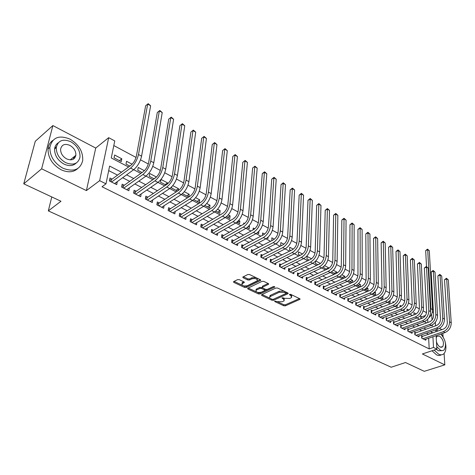 <?xml version="1.0" encoding="UTF-8"?>
<svg xmlns="http://www.w3.org/2000/svg" width="475" height="475" viewBox="0 0 475 475"><rect width="100%" height="100%" fill="white"/><g stroke="black" fill="none" stroke-linecap="round" stroke-linejoin="round"><path stroke-width="0.71" d="M274.734 301.037L274.782 301.566L283.771 305.769L285.392 305.817L300.01 299.309L299.731 298.716L290.718 294.369L289.548 294.334L289.584 294.88L290.753 295.444L291.662 297.392L290.896 297.914L289.691 298.454L284.406 298.306L282.079 297.718L282.12 298.252L283.29 298.811L284.21 300.734L282.287 301.767L277.05 301.619L274.734 301.037M74.539 158.246L74.361 156.513M239.305 279.662L237.595 279.615L233.492 281.705L233.813 282.399L244.572 287.434L246.252 287.476L260.692 280.434L260.389 279.751L249.583 274.538L247.855 274.497L242.808 277.05L243.123 277.762L247.766 279.971L249.476 280.018L251.881 278.831C255.598 278.154 257.402 278.813 257.29 280.796L247.386 285.718C243.717 286.372 241.929 285.724 242.03 283.777L244.257 282.542L243.942 281.853L239.305 279.662M23.75 183.819L35.281 141.277L52.873 125.572L41.646 168.809L23.75 183.819L60.984 201.252L48.331 210.888L391.198 367.234L405.49 362.526L424.282 371.325L444.814 364.871L422.382 353.964L436.875 349.149L433.509 347.468L429.204 348.911L102.024 186.758L105.99 183.837L99.655 180.672L108.686 137.661L114.754 140.927L111.275 157.955L128.553 166.992M41.646 168.809L86.42 190.582L99.655 180.672M261.624 294.678L261.719 295.456L271.938 300.236L273.576 300.283L288.147 293.615L287.862 292.992L277.608 288.052L275.922 288.004L261.624 294.678M258.43 293.918L247.95 289.008L247.635 288.349L262.069 281.337L263.779 281.384L268.31 283.569L268.607 284.234L262.342 287.304L262.645 287.963L265.614 289.376L267.288 289.418L273.386 286.556L274.776 287.043L260.086 293.96L258.43 293.918L258.507 292.855L257.349 292.309M444.814 364.871L444.107 353.453M443.074 336.775L442.86 333.313M121.814 158.787L121.262 161.607L114.059 157.831L114.629 155.004L121.814 158.787L119.385 160.621M132.121 164.219L126.552 161.286L126.012 164.101L129.794 166.078M144.412 170.697L138.237 167.443L137.732 170.246L142.067 172.52M156.376 177.116L153.995 178.772M156.453 177.038L149.702 173.482L149.227 176.273L154.096 178.826M160.989 179.431L167.586 182.905L165.098 184.591M172.763 185.636L178.493 188.652L175.987 190.303M184.306 191.716L189.198 194.293L186.681 195.908M195.617 197.677L199.702 199.827L197.178 201.412M206.702 203.52L210.015 205.265L207.48 206.815M217.58 209.249L220.145 210.597L217.598 212.123M228.243 214.866L230.09 215.84L227.531 217.33M238.705 220.382L239.857 220.988L237.292 222.448M234.341 218.078L234.015 217.912L233.973 218.381M248.971 225.791L249.452 226.047L247.891 226.913M244.631 223.505L243.717 223.018L243.61 224.23M254.725 228.825L253.246 228.042L253.092 229.87M264.64 234.044L262.61 232.976L262.432 235.38M274.372 239.174L271.807 237.821L271.926 240.605M283.925 244.209L280.85 242.588L280.695 245.207L281.473 245.617M293.307 249.149L289.744 247.273L289.608 249.88L290.854 250.533M302.522 254.006L298.484 251.881L298.365 254.469L300.063 255.36M311.57 258.774L307.076 256.405L306.975 258.988L309.112 260.11M320.197 263.661L317.923 264.729M320.465 263.465L315.75 260.977M324.627 265.656L328.765 267.835L326.153 269.046M333.343 270.245L336.864 272.104L334.252 273.291M341.911 274.764L344.832 276.302L342.22 277.465M350.33 279.199L352.676 280.434L350.057 281.574M358.607 283.563L360.394 284.501L357.776 285.623M366.747 287.85L367.988 288.503L365.37 289.608M374.751 292.066L375.47 292.446L373.202 293.384M382.624 296.216L382.286 296.543M386.389 298.199L385.742 297.861L385.759 298.573M394.024 302.225L392.95 301.655L392.979 302.783C395.687 301.387 397.13 299.078 397.314 295.836L395.996 251.524L398.02 249.915L399.992 251.625L401.44 295.949C401.179 300.817 399.012 304.291 394.951 306.363L374.448 314.373M401.541 306.185L400.045 305.395L400.093 306.892M408.939 310.08L407.033 309.077L407.105 310.923M416.213 313.916L413.921 312.704L414.01 314.883M422.792 336.3L421.604 335.7L421.717 338.164L425.796 340.219L425.748 339.227M415.94 332.832L414.728 332.221L414.829 334.703L418.974 336.787L418.932 335.772M408.981 329.312L407.752 328.688L407.841 331.182L412.051 333.302L412.009 332.262M401.915 325.737L400.662 325.102L400.746 327.608L405.015 329.757L404.979 328.694M394.737 322.103L393.472 321.462L393.537 323.98L397.872 326.165L397.842 325.072M387.452 318.416L386.163 317.763L386.217 320.293L390.622 322.513L390.593 321.397M380.048 314.67L378.741 314.011L378.777 316.552L383.254 318.802L383.236 317.656M372.525 310.864L371.201 310.193L371.224 312.746L375.772 315.038L375.755 313.862M364.889 306.998L363.535 306.316L363.547 308.887L368.167 311.208L368.161 310.003M357.123 303.068L355.751 302.379L355.745 304.956L360.442 307.319L360.442 306.084M349.232 299.078L347.843 298.371L347.819 300.966L352.593 303.371L352.598 302.094M341.216 295.022L339.797 294.304L339.762 296.911L344.613 299.351L344.624 298.045M333.064 290.896L331.621 290.166L331.574 292.79L336.502 295.272L336.526 293.924M324.775 286.704L323.315 285.962L323.243 288.598L328.261 291.122L328.29 289.738M316.35 282.441L314.86 281.687L314.777 284.335L319.877 286.9L319.912 285.475M307.782 278.101L306.268 277.335L306.167 280.001L311.351 282.607L311.398 281.141M299.066 273.695L297.528 272.911L297.403 275.589L302.682 278.243L302.741 276.729M290.201 269.206L288.634 268.417L288.497 271.106L293.859 273.808L293.936 272.246M281.182 264.64L279.591 263.839L279.431 266.54L284.887 269.289L284.976 267.674M272.009 259.997L270.382 259.178L270.204 261.897L275.755 264.694L275.862 263.025M262.669 255.271L261.018 254.44L260.817 257.171L266.469 260.015L266.588 258.293M253.163 250.462L251.483 249.612L251.257 252.362L257.011 255.259L257.147 253.478M243.485 245.569L241.775 244.702L241.526 247.463L247.386 250.414L247.54 248.567M233.635 240.582L231.889 239.697L231.622 242.476L237.583 245.48L237.761 243.568M223.6 235.505L221.825 234.602L221.528 237.399L227.608 240.457L227.804 238.474M213.382 230.333L211.571 229.419L211.25 232.222L217.443 235.339L217.669 233.278M202.973 225.067L201.133 224.135L200.783 226.955L207.088 230.126L207.343 227.988M192.369 219.699L190.487 218.749L190.119 221.582L196.543 224.817L196.822 222.591M181.557 214.231L179.645 213.263L179.247 216.113L185.79 219.408L186.105 217.087M170.543 208.656L168.595 207.67L168.162 210.532L174.836 213.893L175.186 211.47M159.315 202.973L157.326 201.97L156.869 204.844L163.673 208.27L164.065 205.74M147.868 197.178L145.843 196.157L145.35 199.049L152.285 202.54L152.724 199.892M136.194 191.271L134.128 190.226L133.6 193.135L140.677 196.697L141.164 193.919M124.284 185.244L122.176 184.181L121.618 187.102L128.838 190.736L129.372 187.821L126.742 189.685L145.926 176.118L142.886 174.527L123.732 188.165M429.204 348.911L428.652 338.224M428.456 334.323L426.425 333.135M421.776 330.76L419.484 329.585M414.817 327.198L412.437 325.981M407.752 323.588L405.282 322.317M400.579 319.918L398.008 318.6M393.294 316.19L390.622 314.824M385.89 312.402L383.123 310.983M378.373 308.554L375.493 307.082M370.732 304.647L367.745 303.121M362.965 300.675L359.872 299.09M355.074 296.637L351.868 294.993M347.053 292.535L343.728 290.831M338.901 288.361L335.451 286.597M330.606 284.121L327.037 282.293M322.175 279.805L318.476 277.911M313.601 275.417L309.771 273.457M304.879 270.958L300.913 268.927M296.002 266.416L291.893 264.314M286.971 261.796L282.72 259.623M277.786 257.094L273.386 254.843M268.434 252.314L263.88 249.981M258.911 247.439L254.196 245.029M249.221 242.482L244.34 239.988M239.352 237.435L234.306 234.852M229.3 232.293L224.075 229.621M219.058 227.056L213.661 224.289M208.626 221.718L203.039 218.856M197.998 216.279L192.221 213.322M187.162 210.74L181.189 207.676M176.118 205.087L169.937 201.922M164.861 199.328L158.466 196.056M153.383 193.456L146.763 190.071M141.669 187.465L134.829 183.962M129.722 181.355L122.645 177.733M117.539 175.115L108.692 170.596M112.136 179.099L109.986 178.012L109.393 180.951L116.755 184.656L117.23 181.676M426.508 312.645L423.106 310.828M419.36 308.827L415.868 306.963M412.104 304.95L408.518 303.032M404.73 301.007L401.043 299.042M397.237 297.006L393.448 294.981M389.619 292.938L385.73 290.854M381.876 288.8L377.88 286.663M374.009 284.59L369.9 282.399M366.005 280.315L361.784 278.065M357.865 275.969L353.531 273.653M349.588 271.546L345.135 269.165M341.169 267.045L336.591 264.599M332.607 262.467L327.904 259.956M323.891 257.812L319.058 255.229M315.02 253.074L310.05 250.42M305.995 248.253L300.889 245.522M296.804 243.342L291.555 240.534M287.446 238.343L282.055 235.458M277.923 233.249L272.377 230.286M268.215 228.065L262.515 225.019M258.335 222.781L252.468 219.652M248.265 217.402L242.238 214.183M237.999 211.921L231.8 208.608M227.543 206.334L221.166 202.926M216.879 200.634L210.324 197.131M206.013 194.827L199.268 191.223M194.928 188.902L187.987 185.197M183.623 182.863L176.48 179.051M172.092 176.7L164.742 172.775M160.324 170.412L152.76 166.375M148.313 163.994L140.529 159.838M136.052 157.445L113.81 145.558M427.844 322.483L427.684 319.295M421.877 316.896L420.702 316.279L420.927 318.737M404.308 309.261L404.338 310.038L403.667 309.688M397.248 304.98L397.29 306.345L396.168 305.752M390.088 300.562L390.141 302.593L388.544 301.756M382.832 296.323L382.88 298.787L380.796 297.694M375.47 292.446L375.499 294.916L372.923 293.568M367.988 288.503L368.006 290.991L364.913 289.364M360.394 284.501L360.4 286.847M356.772 285.095L360.24 286.912M352.676 280.434L352.67 282.376M348.49 280.755L352.076 282.637M344.832 276.302L344.82 277.822M340.064 276.337L343.775 278.285M336.864 272.104L336.846 273.167M331.983 271.486L331.972 272.092L335.332 273.855M328.765 267.835L328.753 268.375M323.813 266.451L323.778 267.799L326.747 269.355M315.519 261.226L315.447 263.429L318.007 264.771M277.115 242.885L277.091 243.319L276.777 243.152M268.054 237.221L267.965 238.533L267.063 238.058M258.857 231.313L258.679 233.664L257.177 232.875M249.452 226.047L249.227 228.707L247.101 227.59M239.857 220.988L239.608 223.666L236.835 222.205M230.09 215.84L229.817 218.53L226.367 216.719M220.145 210.597L219.848 213.299L215.703 211.126M210.015 205.265L209.695 207.979L204.826 205.426M199.702 199.827L199.357 202.558L193.735 199.613M189.198 194.293L188.836 196.953M182.424 193.681L188.759 197M178.493 188.652L178.22 190.546M171.736 186.812L171.558 187.981L177.436 191.063M167.586 182.905L167.426 183.956M160.924 179.514L160.497 182.18L165.882 185.007M51.763 196.929L48.331 210.888M86.42 190.582L95.73 148.052L52.873 125.572M95.73 148.052L108.686 137.661M432.357 311.98L433.432 312.562M441.91 329.614L439.535 328.367M121.493 172.199L109.618 166.072L105.99 183.837M432.713 332.832L430.683 331.639M426.033 329.24L423.747 328.059M419.081 325.654L416.7 324.431M412.021 322.014L409.545 320.738M404.848 318.315L402.277 316.991M397.563 314.557L394.897 313.185M390.165 310.745L387.392 309.314M382.642 306.868L379.768 305.383M375.007 302.925L372.02 301.387M367.24 298.923L364.147 297.326M359.343 294.85L356.137 293.194M351.322 290.712L347.997 288.996M343.164 286.508L339.72 284.727M334.869 282.227L331.301 280.387M326.432 277.881L322.733 275.969M317.852 273.457L314.022 271.48M309.124 268.957L305.158 266.908M300.248 264.373L296.133 262.253M291.211 259.712L286.953 257.521M282.013 254.974L277.608 252.7M272.65 250.147L268.09 247.796M263.12 245.231L258.4 242.796M253.418 240.225L248.532 237.708M243.538 235.131L238.486 232.524M233.468 229.942L228.243 227.246M223.214 224.651L217.805 221.861M212.77 219.266L207.171 216.38M202.124 213.774L196.329 210.787M191.271 208.181L185.28 205.093M180.203 202.475L174.01 199.28M168.928 196.656L162.515 193.349M157.421 190.724L150.789 187.304M145.683 184.674L138.825 181.135M133.713 178.499L126.617 174.842M433.509 347.468L432.927 336.745M435.343 322.246L435.551 325.856M438.122 330.938L435.777 329.846L435.884 331.722M436.109 335.647L436.875 349.149M431.318 325.351L432.333 325.886L432.28 324.918M432.012 319.954L431.686 314.011M133.695 169.688L140.82 173.411M145.956 176.094L152.837 179.698M157.967 182.376L164.617 185.862M169.735 188.533L176.166 191.9M181.266 194.566L187.482 197.82M192.571 200.48L198.58 203.621M203.656 206.281L209.463 209.315M214.528 211.963L220.145 214.902M225.192 217.544L230.618 220.376M235.653 223.013L240.896 225.756M245.919 228.38L250.984 231.034M255.995 233.652L260.888 236.212M265.881 238.824L270.608 241.294M275.589 243.901L280.155 246.287M285.119 248.888L289.53 251.192M294.482 253.781L298.745 256.013M303.673 258.59L307.794 260.745M312.71 263.316L316.683 265.394M321.581 267.959L325.417 269.966M330.303 272.519L334.008 274.455M338.871 277.002L342.445 278.873M347.296 281.408L350.746 283.213M355.579 285.742L358.91 287.482M363.725 289.999L366.938 291.68M371.735 294.191L374.828 295.806M379.608 298.306L382.595 299.868M387.357 302.361L390.236 303.863M394.98 306.351L397.753 307.8M402.479 310.27L405.151 311.665M409.866 314.129L412.431 315.477M417.127 317.929L419.597 319.224M424.276 321.67L426.657 322.917M428.444 334.168L432.707 332.678M117.331 181.729L114.718 183.629M56.436 146.65L54.702 148.895M284.317 299.618L283.866 298.051M291.775 296.257L291.217 294.607M277.81 301.904L283.824 304.724L285.445 304.772L299.446 298.579M273.196 299.345L287.607 292.873M262.016 294.5L270.233 298.348M272.086 299.298L273.238 299.327L285.819 293.603L285.778 293.051L284.531 292.452L279.175 292.303L269.895 296.733C269.343 297.439 269.658 298.104 270.839 298.71L272.086 299.298M285.998 293.217L286.009 292.101M284.109 291.181L279.241 291.234L279.175 292.303M269.836 296.804L269.966 295.676L270.655 295.195L279.241 291.234M256.423 291.876L248.217 288.028M268.108 283.474L262.627 286.087L262.39 286.639M273.879 286.455L260.163 292.897L260.086 293.96M256.571 290.005L256.031 290.373C255.954 292.25 257.711 292.873 261.303 292.232L264.801 290.546L264.504 289.898L261.535 288.491L259.855 288.444L256.571 290.005L256.648 288.937L256.114 289.305L256.031 290.368L256.114 289.305M264.83 290.148L264.848 289.008M256.648 288.937L259.932 287.369L262.372 287.779M258.507 292.855L260.163 292.897M242.013 283.789L242.125 282.696L243.782 281.782M257.397 279.68L256.945 278.089M256.084 277.673L251.97 277.744L251.881 278.831M243.354 276.741L247.855 278.884L249.559 278.932L251.97 277.744M243.616 285.873L246.341 286.407L260.211 279.662M234.056 281.384L242.292 285.249M420.749 317.253L425.463 315.507M426.52 266.594L425.677 250.598L427.518 249.138L429.305 250.687L432.565 309.575C432.594 312.817 431.348 315.56 428.818 317.811M429.305 250.687L427.702 249.719L430.896 308.673L430.564 311.582M427.518 249.138L427.702 249.719L425.677 250.598M421.034 317.211L421.105 318.672M421.646 336.644L443.187 329.169C445.865 327.922 447.242 325.737 447.313 322.62L444.505 279.775L446.429 278.249L448.305 279.876L451.232 322.733C451.131 327.418 449.065 330.695 445.039 332.559L424.608 339.625M448.305 279.876L446.666 278.92L449.552 321.824C449.439 326.515 447.373 329.798 443.341 331.669L422.91 338.764M446.429 278.249L446.666 278.92L444.505 279.775M421.937 336.603L422.02 338.319M434.114 350.069L438.615 354.166C440.806 355.193 442.617 354.979 444.048 353.519C445.93 351.239 446.387 347.736 445.419 343.003M443.217 337.042L441.186 333.889M432.018 350.764L436.525 354.849C438.336 355.716 439.909 355.704 441.251 354.807M442.035 350.627L438.419 350.793L436.424 349.303M436.733 346.643L440.349 350.152C441.94 350.912 443.252 350.752 444.279 349.683C446.672 344.82 445.503 339.601 440.776 334.032M436.454 341.733C437.255 344.333 438.496 346.115 440.171 347.077L442.718 346.774C444.291 342.891 443.223 339.316 439.512 336.045L436.911 336.359L436.228 337.784M63.009 168.257C73.684 172.3 80.251 169.735 82.709 160.568C83.149 151.709 78.933 144.578 70.057 139.169C59.031 134.692 52.297 137.412 49.863 147.327C49.822 156.186 54.203 163.162 63.009 168.257M52.731 140.499C49.994 142.417 48.426 145.219 48.028 148.912C47.975 157.748 52.351 164.706 61.138 169.777C67.931 172.805 73.453 172.401 77.704 168.56M76.202 163.05C73.126 166.018 69.065 166.369 64.018 164.101C57.671 160.396 54.53 155.361 54.601 148.978C54.916 146.235 56.127 144.18 58.229 142.827M65.746 162.688C73.477 165.656 78.221 163.804 79.984 157.118C80.257 150.729 77.193 145.593 70.799 141.716C62.89 138.522 58.057 140.458 56.305 147.523C56.246 153.918 59.387 158.971 65.746 162.688M69.914 145.392C64.838 143.355 61.732 144.596 60.604 149.108C60.539 153.223 62.557 156.489 66.654 158.905C71.66 160.847 74.729 159.642 75.863 155.289C76.012 151.175 74.029 147.873 69.914 145.392M73.5 159.101L73.595 157.136M29.955 160.936L28.298 167.04M414.77 333.183L436.347 325.571C439.031 324.306 440.414 322.103 440.503 318.968L437.885 275.922L439.82 274.384L441.708 276.022L444.452 319.081C444.327 323.796 442.249 327.097 438.211 328.991L417.768 336.181M441.708 276.022L440.046 275.049L442.742 318.161C442.611 322.881 440.527 326.188 436.489 328.088L416.047 335.308M439.82 274.384L440.046 275.049L437.885 275.922M415.085 333.141L415.156 334.863M407.787 329.668L429.4 321.919C432.09 320.637 433.479 318.416 433.586 315.263L431.169 272.009L433.117 270.459L435.017 272.11L437.564 315.376C437.416 320.114 435.326 323.445 431.282 325.363L410.827 332.684M435.017 272.11L433.331 271.124L435.824 314.444C435.67 319.188 433.574 322.519 429.537 324.449L409.07 331.799M433.117 270.459L433.331 271.124L431.169 272.009M408.12 329.62L408.185 331.354M400.698 326.105L422.346 318.214C425.036 316.908 426.437 314.67 426.556 311.499L424.347 268.037L426.312 266.475L428.224 268.137L430.564 311.612C430.397 316.38 428.29 319.734 424.246 321.682L403.774 329.133M428.224 268.137L426.514 267.134L428.8 310.662C428.622 315.436 426.514 318.796 422.471 320.756L401.992 328.237M426.312 266.475L426.514 267.134L424.347 268.037M401.054 326.052L401.108 327.792M393.496 322.483L415.18 314.444C417.875 313.12 419.288 310.864 419.419 307.675L417.424 264.005L419.401 262.432L421.331 264.1L423.457 307.788C423.267 312.58 421.147 315.964 417.098 317.941L396.613 325.529M421.331 264.1L419.591 263.085L421.663 306.826C421.468 311.624 419.342 315.014 415.293 316.997L394.808 324.621M419.401 262.432L419.591 263.085L417.424 264.005M393.882 322.424L393.923 324.176M386.187 318.808L407.9 310.62C410.596 309.272 412.021 306.998 412.169 303.792L410.394 259.908L412.383 258.323L414.325 260.009L416.237 303.905C416.023 308.72 413.885 312.134 409.83 314.141L389.34 321.866M414.325 260.009L412.555 258.976L414.414 302.925C414.194 307.747 412.051 311.167 407.995 313.185L387.505 320.946M412.383 258.323L412.555 258.976L410.394 259.908M386.591 318.743L386.626 320.5M378.753 315.073L400.502 306.731C403.204 305.366 404.635 303.068 404.801 299.844L403.251 255.752L405.258 254.155L407.212 255.847L408.898 299.957C408.66 304.802 406.511 308.245 402.45 310.282L381.953 318.149M407.212 255.847L405.418 254.796L407.045 298.959C406.802 303.81 404.647 307.26 400.585 309.308L380.089 317.211M405.258 254.155L405.418 254.796L403.251 255.752M379.187 315.002L379.216 316.772M399.992 251.625L398.163 250.557L399.558 294.933C399.285 299.814 397.124 303.293 393.057 305.372L372.554 313.417M371.207 311.279L392.985 302.777M398.02 249.915L398.163 250.557L395.996 251.524M371.67 311.202L371.688 312.983M363.541 307.42L385.35 298.763C388.051 297.35 389.5 295.017 389.702 291.757L388.627 247.237L390.67 245.611L392.653 247.333L393.864 291.87C393.573 296.768 391.394 300.271 387.327 302.373L366.825 310.537M392.653 247.333L390.8 246.246L391.946 290.842C391.655 295.747 389.47 299.256 385.403 301.37L364.901 309.563M390.67 245.611L390.8 246.246L388.627 247.237M364.028 307.343L364.034 309.13M355.751 303.507L377.583 294.678C380.285 293.247 381.752 290.89 381.965 287.613L381.146 242.873L383.2 241.241L385.195 242.974L386.157 287.725C385.843 292.653 383.652 296.186 379.578 298.324L359.076 306.636M385.195 242.974L383.313 241.87L384.21 286.68C383.889 291.614 381.692 295.153 377.619 297.297L357.123 305.651M383.2 241.241L383.313 241.87L381.146 242.873M356.262 303.424L356.262 305.217M347.831 299.529L369.687 290.528C372.394 289.073 373.867 286.698 374.104 283.403L373.54 238.444L375.612 236.799L377.619 238.545L378.326 283.516C377.981 288.467 375.778 292.03 371.699 294.203L351.203 302.67M377.619 238.545L375.707 237.423L376.348 282.447C375.998 287.411 373.789 290.979 369.71 293.164L349.22 301.673M375.612 236.799L375.707 237.423L373.54 238.444M348.377 299.434L348.365 301.239M339.785 295.48L361.659 286.306C364.372 284.828 365.851 282.435 366.106 279.116L365.809 233.943L367.899 232.281L369.924 234.038L370.363 279.229C369.995 284.21 367.769 287.808 363.696 290.011L343.205 298.644M369.924 234.038L367.983 232.904L368.351 278.148C367.977 283.136 365.744 286.74 361.671 288.954L341.181 297.629M367.899 232.281L367.983 232.904L365.809 233.943M340.355 295.385L340.332 297.202M331.598 291.371L353.501 282.019C356.208 280.517 357.699 278.095 357.972 274.764L357.954 229.372L360.062 227.697L362.098 229.467L362.265 274.877C361.867 279.888 359.628 283.51 355.549 285.754L335.071 294.548M362.098 229.467L360.127 228.309L360.222 273.772C359.812 278.789 357.568 282.429 353.489 284.679L333.017 293.514M360.062 227.697L360.127 228.309L357.954 229.372M332.209 291.27L332.173 293.093M323.279 287.191L345.2 277.649C347.908 276.123 349.41 273.689 349.707 270.334L349.974 224.723L352.1 223.03L354.148 224.817L354.029 270.447C353.602 275.482 351.346 279.146 347.267 281.42L326.8 290.385M354.148 224.817L352.141 223.642L351.951 269.325C351.512 274.372 349.256 278.041 345.171 280.327L324.71 289.334M352.1 223.03L352.141 223.642L349.974 224.723M323.92 287.084L323.873 288.913M314.824 282.946L336.757 273.214C339.465 271.664 340.979 269.2 341.293 265.828L341.858 219.996L344.001 218.292L346.067 220.091L345.652 265.941C345.194 271.005 342.92 274.698 338.841 277.014L318.392 286.158M346.067 220.091L344.025 218.892L343.538 264.801C343.069 269.877 340.795 273.576 336.71 275.904L316.267 285.083M344.001 218.292L344.025 218.892L341.858 219.996M315.495 282.827L315.436 284.668M306.221 278.623L328.166 268.696C330.873 267.122 332.399 264.634 332.738 261.244L333.604 215.187L335.766 213.471L337.844 215.282L337.131 261.357C336.638 266.451 334.353 270.18 330.267 272.531L309.843 281.853M337.844 215.282L335.772 214.071L334.976 260.193C334.477 265.299 332.185 269.034 328.106 271.403L307.681 280.767M335.766 213.471L335.772 214.071L333.604 215.187M306.927 278.498L306.856 280.351M297.469 274.229L319.426 264.1C322.133 262.497 323.671 259.991 324.027 256.577L325.215 210.3L327.394 208.567L329.49 210.395L328.457 256.69C327.934 261.814 325.63 265.578 321.551 267.971L301.144 277.471M329.49 210.395L327.376 209.16L326.266 255.508C325.731 260.644 323.428 264.415 319.348 266.819L298.947 276.367M327.394 208.567L327.376 209.16L325.215 210.3M298.217 274.093L298.134 275.957M288.562 269.764L310.531 259.427C313.239 257.794 314.782 255.265 315.168 251.833L316.683 205.331L318.879 203.585L320.987 205.426L319.633 251.946C319.075 257.1 316.754 260.894 312.675 263.328L292.303 273.018M320.987 205.426L318.844 204.167L317.401 250.741C316.837 255.906 314.509 259.712 310.43 262.158L290.065 271.896M318.879 203.585L318.844 204.167L316.683 205.331M289.352 269.616L289.257 271.486M279.508 265.216L301.477 254.665C304.184 253.009 305.746 250.456 306.149 247L308.002 200.278L310.217 198.514L312.342 200.367L310.65 247.113C310.056 252.296 307.723 256.132 303.644 258.608L283.302 268.488M312.342 200.367L310.157 199.09L308.382 245.89C307.776 251.085 305.437 254.927 301.358 257.414L281.028 267.348M310.217 198.514L310.157 199.09L308.002 200.278M280.333 265.062L280.226 266.944M270.293 260.591L292.262 249.82C294.969 248.134 296.537 245.557 296.97 242.084L299.173 195.136L301.405 193.355L303.549 195.225L301.512 242.197C300.877 247.41 298.526 251.275 294.447 253.798L274.146 263.88M303.549 195.225L301.328 193.925L299.197 240.95C298.555 246.175 296.198 250.052 292.125 252.581L271.831 262.717M301.405 193.355L301.328 193.925L299.173 195.136M271.16 260.425L271.035 262.313M260.912 255.888L282.88 244.892C285.588 243.17 287.167 240.57 287.618 237.078L290.183 189.899L292.44 188.106L294.601 189.994L292.202 237.185C291.531 242.434 289.162 246.335 285.089 248.9L264.824 259.19M294.601 189.994L292.339 188.67L289.845 235.921C289.168 241.175 286.793 245.088 282.72 247.665L262.467 258.002M292.44 188.106L292.339 188.67L290.183 189.899M261.82 255.71L261.683 257.61M251.358 251.097L273.327 239.869C276.028 238.118 277.62 235.493 278.101 231.978L281.046 184.579L283.32 182.768L285.493 184.668L282.72 232.085C282.013 237.363 279.627 241.306 275.559 243.918L255.342 254.416M285.493 184.668L283.189 183.32L280.327 230.797C279.603 236.081 277.216 240.035 273.149 242.66L252.943 253.211M283.32 182.768L283.189 183.32L281.046 184.579M252.32 250.907L252.166 252.819M241.638 246.222L263.601 234.751C266.297 232.976 267.9 230.322 268.411 226.789L271.736 179.158L274.033 177.329L276.224 179.247L273.066 226.896C272.317 232.204 269.913 236.182 265.852 238.842L245.682 249.553M276.224 179.247L273.879 177.876L270.625 225.583C269.865 230.898 267.455 234.888 263.393 237.559L243.242 248.324M274.033 177.329L273.879 177.876L271.736 179.158M242.642 246.02L242.476 247.938M231.741 241.258L232.792 241.045L253.692 229.544C256.381 227.733 257.996 225.049 258.537 221.498L262.265 173.642L264.581 171.802L266.79 173.731L263.233 221.605C262.443 226.943 260.021 230.963 255.96 233.67L235.849 244.607M266.79 173.731L264.403 172.336L260.745 220.269C259.944 225.613 257.515 229.645 253.46 232.364L233.368 243.354M264.581 171.802L264.403 172.336L262.265 173.642M232.792 241.045L232.607 242.974M221.653 236.206L222.763 235.974L243.592 224.236C246.282 222.389 247.908 219.682 248.473 216.113L252.623 168.025L254.956 166.167L257.183 168.114L253.217 216.214C252.379 221.588 249.939 225.649 245.89 228.398L225.839 239.566M257.183 168.114L254.754 166.689L250.681 214.854C249.832 220.228 247.386 224.301 243.342 227.068L223.309 238.29M254.956 166.167L252.623 168.025M222.763 235.974L222.561 237.916M211.387 231.064L212.551 230.814L233.308 218.827C235.992 216.95 237.631 214.213 238.224 210.621L242.802 162.308L245.159 160.431L247.404 162.391L243.004 210.722C242.125 216.125 239.667 220.228 235.624 223.03L215.644 234.436M247.404 162.391L244.928 160.948L240.421 209.333C239.531 214.742 237.067 218.856 233.029 221.677L213.067 233.136M245.159 160.431L242.802 162.308M212.551 230.814L212.325 232.762M200.925 225.821L202.142 225.554L222.822 213.317C225.5 211.399 227.151 208.638 227.774 205.022L232.803 156.483L235.184 154.589L237.441 156.566L232.602 205.129C231.675 210.562 229.193 214.706 225.162 217.562L205.259 229.205M237.441 156.566L234.923 155.093L229.971 203.71C229.033 209.154 226.545 213.305 222.514 216.178L202.629 227.881M235.184 154.589L232.803 156.483M202.142 225.554L201.905 227.519M190.261 220.483L191.538 220.198L212.135 207.694C214.807 205.746 216.469 202.956 217.128 199.322L222.621 150.551L225.019 148.639L227.299 150.634L221.997 199.423C221.023 204.885 218.524 209.071 214.498 211.987L194.673 223.879M227.299 150.634L224.728 149.132L219.313 197.98C218.328 203.448 215.822 207.646 211.803 210.573L191.995 222.532M225.019 148.639L222.621 150.551M191.538 220.198L191.283 222.169M179.396 215.044L180.737 214.742L201.24 201.964C203.9 199.981 205.58 197.161 206.269 193.503L212.242 144.507L214.664 142.577L216.962 144.59L211.179 193.604C210.158 199.102 207.64 203.336 203.627 206.298L183.89 218.447M216.962 144.59L214.344 143.058L208.448 192.132C207.409 197.636 204.885 201.881 200.877 204.862L181.165 217.075M214.664 142.577L212.242 144.507M180.737 214.742L180.458 216.725M168.316 209.505L169.723 209.178L190.131 196.127C192.785 194.103 194.471 191.253 195.201 187.572L201.667 138.35L204.113 136.402L206.429 138.427L200.153 187.672C199.078 193.2 196.543 197.481 192.541 200.498L172.9 212.919M206.429 138.427L203.763 136.871L197.362 186.17C196.276 191.71 193.735 195.997 189.739 199.031L170.115 211.518M204.113 136.402L201.667 138.35M169.723 209.178L169.427 211.167M157.023 203.858L158.502 203.508L178.796 190.166C181.444 188.106 183.142 185.226 183.908 181.527L190.891 132.074L193.361 130.108L195.694 132.151L188.908 181.622C187.779 187.186 185.22 191.508 181.236 194.584L161.696 207.278M195.694 132.151L192.981 130.566L186.063 180.096C184.917 185.666 182.358 189.994 178.374 193.088L158.858 205.847M193.361 130.108L190.891 132.074M158.502 203.508L158.187 205.509M145.51 198.099L147.06 197.725L167.236 184.092C169.872 181.99 171.588 179.075 172.389 175.352L179.906 125.673L182.4 123.69L184.751 125.756L177.436 175.453C176.249 181.046 173.672 185.416 169.7 188.557L150.272 201.525M184.751 125.756L181.984 124.135L174.533 173.892C173.333 179.491 170.751 183.873 166.784 187.025L147.381 200.07M182.4 123.69L179.906 125.673M147.06 197.725L146.722 199.737M133.766 192.232L135.387 191.829L155.444 177.888C158.068 175.744 159.796 172.799 160.633 169.058L168.708 119.154L171.226 117.147L173.601 119.231L165.727 169.153C164.487 174.782 161.886 179.2 157.932 182.4L138.623 195.664M173.601 119.231L170.774 117.58L162.765 167.562C161.506 173.197 158.905 177.626 154.957 180.838L135.672 194.18M171.226 117.147L168.708 119.154M135.387 191.829L135.025 193.853M121.778 186.248L123.488 185.82L143.403 171.558C146.015 169.373 147.761 166.398 148.639 162.634L157.29 112.504L159.832 110.479L162.224 112.581L153.781 162.729C152.481 168.388 149.863 172.852 145.926 176.118M162.224 112.581L159.345 110.895L150.759 161.102C149.441 166.773 146.817 171.243 142.886 174.527M159.832 110.479L157.29 112.504M123.488 185.82L123.102 187.851M150.623 105.794L147.689 104.078L148.212 103.675L150.623 105.794L141.586 156.168C140.226 161.862 137.584 166.375 133.665 169.706L114.617 183.582M109.553 180.144L111.346 179.681L131.118 165.104C133.718 162.872 135.476 159.861 136.396 156.073L145.647 105.723L147.689 104.078L138.498 154.512C137.121 160.212 134.472 164.736 130.56 168.085L111.548 182.032M111.346 179.681L110.936 181.723M274.817 301.007L274.782 301.566M289.608 294.31L289.584 294.88M282.15 297.688L282.12 298.252M283.349 297.801L283.29 298.811M290.807 294.411L290.753 295.444M299.79 298.745L299.761 299.476M285.445 304.772L285.392 305.817M283.824 304.724L283.771 305.769M287.951 293.039L287.909 293.776M273.642 299.226L273.576 300.283M272.003 299.256L271.938 300.236M261.778 294.607L261.719 295.456M285.837 292.018L285.778 293.051M284.584 291.413L284.531 292.452M270.655 295.195L270.59 296.257M248.021 288.123L247.95 289.008M268.446 283.64L268.393 284.382M262.627 286.087L262.55 287.161M274.651 286.633L274.621 287.149M264.575 288.877L264.504 289.898M261.612 287.417L261.535 288.491M259.932 287.369L259.855 288.444M244.132 281.966L244.073 282.673M242.618 282.358L242.523 283.433M249.559 278.932L249.476 280.018M247.855 278.884L247.766 279.971M243.206 276.818L243.123 277.762M260.543 279.84L260.49 280.577M246.341 286.407L246.252 287.476M244.661 286.36L244.572 287.434M233.902 281.461L233.813 282.399M432.565 309.575L430.896 308.673M445.039 332.559L443.341 331.669M451.232 322.733L449.552 321.824M438.211 328.991L436.489 328.088M444.452 319.081L442.742 318.161M431.282 325.363L429.537 324.449M437.564 315.376L435.824 314.444M424.246 321.682L422.471 320.756M430.564 311.612L428.8 310.662M417.098 317.941L415.293 316.997M423.457 307.788L421.663 306.826M409.83 314.141L407.995 313.185M416.237 303.905L414.414 302.925M402.45 310.282L400.585 309.308M408.898 299.957L407.045 298.959M394.951 306.363L393.057 305.372M401.44 295.949L399.558 294.933M387.327 302.373L385.403 301.37M393.864 291.87L391.946 290.842M379.578 298.324L377.619 297.297M386.157 287.725L384.21 286.68M371.699 294.203L369.71 293.164M378.326 283.516L376.348 282.447M363.696 290.011L361.671 288.954M370.363 279.229L368.351 278.148M355.549 285.754L353.489 284.679M362.265 274.877L360.222 273.772M347.267 281.42L345.171 280.327M354.029 270.447L351.951 269.325M338.841 277.014L336.71 275.904M345.652 265.941L343.538 264.801M330.267 272.531L328.106 271.403M337.131 261.357L334.976 260.193M321.551 267.971L319.348 266.819M328.457 256.69L326.266 255.508M312.675 263.328L310.43 262.158M319.633 251.946L317.401 250.741M303.644 258.608L301.358 257.414M310.65 247.113L308.382 245.89M294.447 253.798L292.125 252.581M301.512 242.197L299.197 240.95M285.089 248.9L282.72 247.665M292.202 237.185L289.845 235.921M275.559 243.918L273.149 242.66M282.72 232.085L280.327 230.797M265.852 238.842L263.393 237.559M273.066 226.896L270.625 225.583M255.96 233.67L253.46 232.364M263.233 221.605L260.745 220.269M245.89 228.398L243.342 227.068M253.217 216.214L250.681 214.854M235.624 223.03L233.029 221.677M243.004 210.722L240.421 209.333M225.162 217.562L222.514 216.178M232.602 205.129L229.971 203.71M214.498 211.987L211.803 210.573M221.997 199.423L219.313 197.98M203.627 206.298L200.877 204.862M211.179 193.604L208.448 192.132M192.541 200.498L189.739 199.031M200.153 187.672L197.362 186.17M181.236 194.584L178.374 193.088M188.908 181.622L186.063 180.096M169.7 188.557L166.784 187.025M177.436 175.453L174.533 173.892M157.932 182.4L154.957 180.838M165.727 169.153L162.765 167.562M153.781 162.729L150.759 161.102M133.665 169.706L130.56 168.085M141.586 156.168L138.498 154.512M300.022 298.935L300.01 299.309M288.165 293.223L288.147 293.615M269.966 295.676L269.895 296.733M268.636 283.818L268.607 284.234M262.42 286.229L262.342 287.304M244.292 282.126L244.257 282.542M242.125 282.696L242.03 283.777M260.722 280.007L260.692 280.434M440.972 347.356L442.718 346.774M28.696 165.573L28.375 165.852M70.229 159.885L75.863 155.289M54.601 148.978L56.305 147.523M49.863 147.327L48.028 148.912"/></g></svg>
